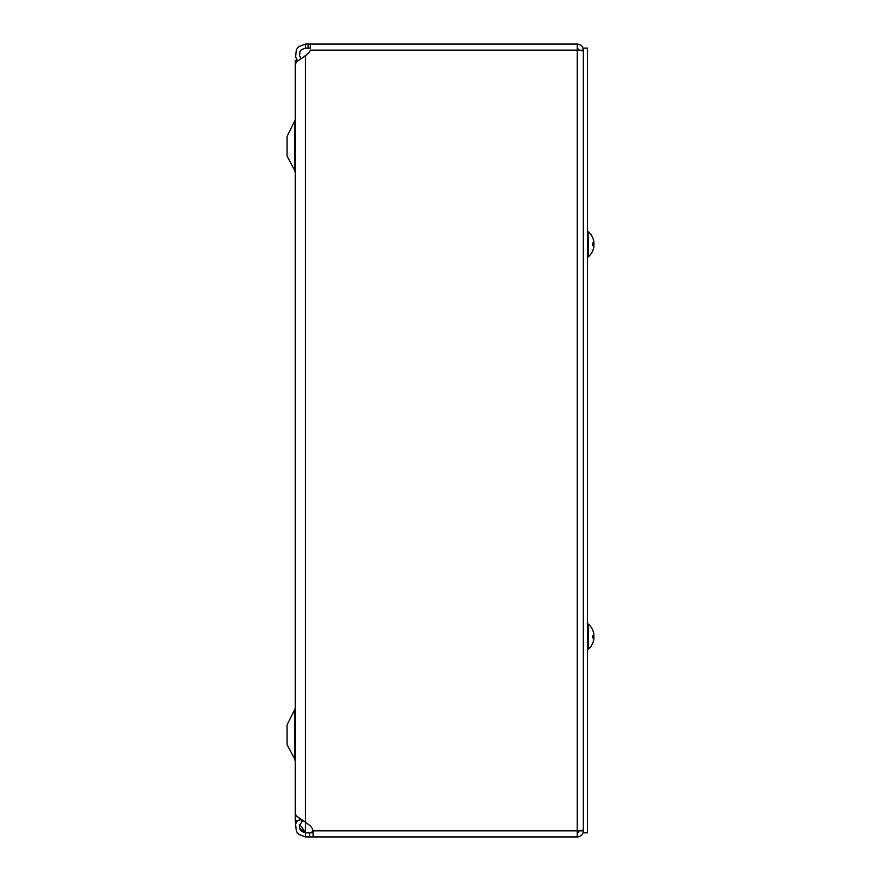 <?xml version="1.0" encoding="UTF-8"?>
<svg xmlns="http://www.w3.org/2000/svg" width="881" height="881" viewBox="0 0 881 881"><rect width="100%" height="100%" fill="white"/><g stroke="black" fill="none" stroke-linecap="round" stroke-linejoin="round"><path stroke-width="1.32" d="M298.02 60.404L295.234 60.404L295.234 820.596L299.32 820.596L299.32 818.57M294.761 710.394L294.761 759.147L287.063 744.577L287.063 724.964L295.234 708.489M294.761 121.853L294.761 170.606L287.063 156.036L287.063 136.423L295.234 119.937M299.749 824.517L305.454 832.402A6.409 6.409 0 0 1 305.905 832.897M295.278 813.504L296.379 816.092L305.454 822.094L305.454 832.402L299.529 828.316M295.675 823.911L295.52 820.596M583.343 50.867L577.242 50.151L310.321 50.151A7.191 7.191 0 0 1 308.108 53.411L305.454 55.635L305.454 822.094L309.583 825.354A9.867 9.867 0 0 1 313.096 830.849L313.096 836.95L577.242 836.95L577.242 44.05L310.321 44.05L310.321 48.103L305.454 48.103L305.454 44.05L310.321 44.05L310.564 48.213M305.454 48.103L301.357 49.677L299.992 51.45L299.529 55.811L300.895 58.333M297.36 60.404L295.609 56.858L296.379 49.611L298.648 46.671L305.454 44.05M303.119 820.839L302.106 821.632C297.734 827.006 298.857 830.772 305.454 832.897L313.262 832.787M300.674 819.429L302.106 821.632M313.096 832.897L313.096 836.95L305.454 836.95L305.454 832.897M305.454 836.95L298.648 834.329L296.379 831.389L295.609 824.142L297.36 820.596M305.454 55.635L296.379 62.033L295.278 64.776M310.321 50.151A7.191 7.191 0 0 1 308.108 53.411M310.321 44.05L577.242 44.05C580.942 44.413 582.98 46.451 583.343 50.151L579.291 50.305M583.343 830.133L577.242 830.849L312.953 830.849L311.158 832.897M579.202 830.706L577.242 832.171L578.861 832.105M577.242 48.103L579.291 50.151M577.242 832.897L579.291 830.849L583.343 830.849C582.98 834.549 580.942 836.587 577.242 836.95M587.396 832.831L587.396 48.103L583.343 48.103L583.343 832.831L587.396 832.831M593.893 243.09L592.693 243.2L593.893 243.09L593.893 241.89A16.607 14.614 169.4 0 1 593.893 241.89L593.893 242.22A16.607 16.541 72.2 0 0 592.693 237.771L592.649 237.672A16.607 16.541 72.2 0 1 593.893 242.209L593.893 243.09L592.395 243.112L592.649 245.502L593.893 245.48L593.893 246.361L593.893 245.48L593.893 246.361L593.893 245.48L592.693 245.381L593.893 245.48L593.893 246.361L593.893 245.48M593.409 243.134A16.607 7.753 5.7 0 1 593.893 244.301L593.893 245.502M593.365 248.905A16.607 14.614 10.6 0 0 593.893 246.713A16.607 14.614 10.6 0 0 593.893 246.68L593.893 246.35A16.607 16.541 107.8 0 1 592.649 250.909L592.693 250.799A16.607 16.541 107.8 0 0 593.893 246.361L593.849 246.68M593.893 244.29A16.607 7.753 174.3 0 0 593.893 244.268L593.893 243.068M593.893 246.702A16.607 16.607 0 0 1 588.332 256.845L587.396 256.845L588.332 256.845L588.332 231.725L587.396 231.725M593.893 634.232A16.607 14.614 169.4 0 1 593.893 634.254L593.893 634.584A16.607 16.541 72.2 0 0 592.693 630.135L592.649 630.025A16.607 16.541 72.2 0 1 593.893 634.573L593.893 635.454L592.395 635.476L592.649 637.866L593.893 637.844L593.893 638.725L593.893 637.844L593.893 638.725L593.893 637.844L592.693 637.734L593.893 637.844L593.893 636.666A16.607 7.753 5.7 0 0 593.409 635.498M593.893 634.254L593.893 635.454L593.893 634.573L593.893 635.454L593.893 634.573L593.893 635.454L592.693 635.564L593.893 635.454M593.365 641.269A16.607 14.614 10.6 0 0 593.893 639.066L593.893 638.725A16.607 16.541 107.8 0 1 592.649 643.262L592.693 643.163A16.607 16.541 107.8 0 0 593.893 638.725L593.893 639.044A16.607 14.614 10.6 0 0 593.893 639.044L593.849 639.044M593.893 636.633L593.882 636.633A16.607 7.753 174.3 0 0 593.893 636.633L593.893 635.432M593.893 639.066A16.607 16.607 0 0 1 588.332 649.209L587.396 649.209L588.332 649.209L588.332 624.089L587.396 624.089M308.108 44.05L308.108 48.103M309.583 836.95L309.583 832.897M294.761 759.147L295.234 761.063L294.761 759.147M294.761 170.606L295.234 172.511L294.761 170.606M295.267 64.776L295.267 813.504M295.267 822.072L295.267 820.596M592.693 243.09L592.693 245.48L592.693 243.09M588.332 256.845A16.607 16.607 0 0 0 592.649 251.019M592.649 237.562A16.607 16.607 0 0 0 588.332 231.725M592.693 635.454L592.693 637.844L592.693 635.454M588.332 649.209A16.607 16.607 0 0 0 592.649 643.372M592.649 629.915A16.607 16.607 0 0 0 588.332 624.089"/></g></svg>
